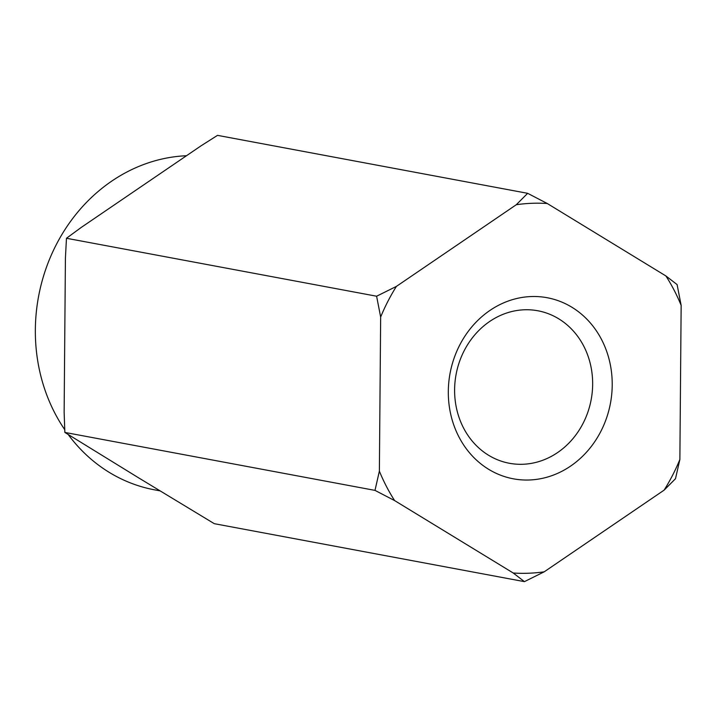 <?xml version="1.0" encoding="UTF-8"?>
<svg xmlns="http://www.w3.org/2000/svg" width="717" height="717" viewBox="0 0 717 717"><rect width="100%" height="100%" fill="white"/><g stroke="black" fill="none" stroke-linecap="round" stroke-linejoin="round"><path stroke-width="1.08" d="M583.082 423.335A77.57 68.707 100.6 0 0 537.875 310.775A77.57 68.707 100.6 0 0 456.093 374.408A77.57 68.707 100.6 0 0 509.375 463.272A77.57 68.707 100.6 0 0 583.082 423.335M513.238 573.008A185.748 164.516 100.6 0 0 544.23 571.808L664.121 490.132L675.486 478.732L679.868 459.498L681.15 305.388A185.748 164.516 100.6 0 0 665.905 275.955L547.286 203.52A185.748 164.516 100.6 0 0 516.294 204.721L396.402 286.397A185.748 164.516 100.6 0 0 380.655 317.031L379.374 471.141L374.991 490.383L394.619 500.583L513.238 573.008L524.432 581.639L544.23 571.808M524.432 581.639L214.293 523.679L138.686 477.889L64.853 432.423L374.991 490.383M396.402 286.397L376.604 296.22L66.466 238.268L81.164 227.486L201.056 145.811L217.52 135.361L527.658 193.321L516.294 204.721M66.466 238.268L65.417 258.12L64.772 335.18L64.136 412.23L64.853 432.423M186.492 155.732A168.862 149.566 100.6 0 0 51.705 254.168A168.862 149.566 100.6 0 0 64.611 429.474M68.357 434.744A168.862 149.566 100.6 0 0 154.585 489.845L159.909 490.84M376.604 296.22L380.655 317.031M600.855 431.374A92.108 81.577 100.6 0 0 531.019 296.551A92.108 81.577 100.6 0 0 458.907 436.877A92.108 81.577 100.6 0 0 600.855 431.374M379.374 471.141A185.748 164.516 100.6 0 0 394.619 500.583M664.121 490.132A185.748 164.516 100.6 0 0 679.868 459.498M547.286 203.52L527.658 193.321M681.15 305.388L677.099 284.577L665.905 275.955"/></g></svg>
